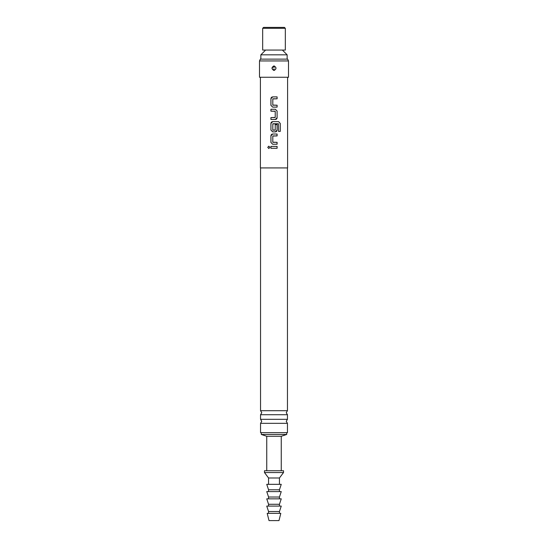 <?xml version="1.0" encoding="UTF-8"?>
<svg xmlns="http://www.w3.org/2000/svg" width="548" height="548" viewBox="0 0 548 548"><rect width="100%" height="100%" fill="white"/><g stroke="black" fill="none" stroke-linecap="round" stroke-linejoin="round"><path stroke-width="0.41" stroke-dasharray="2.74 2.06" d="M268.849 146.165L269.952 147.344L268.849 148.529M287.597 167.928L260.403 167.928M288.508 77.261L259.492 77.261M271.986 68.226L274 70.507C276.651 68.966 276.651 67.425 274 65.89L274 66.02C276.487 67.329 276.562 68.774 274.219 70.363L274 70.377C271.513 69.069 271.438 67.623 273.781 66.034L274 66.02M288.508 60.944L259.492 60.944M287.659 59.129L260.341 59.129M273.973 67.582L273.781 66.034M274 167.928L287.46 167.928L274 167.928M287.46 410.699L260.54 410.699M260.54 414.726L287.46 414.726M287.46 419.316L260.54 419.316M260.54 423.337L287.46 423.337M287.46 432.66L260.54 432.66M274 432.66L261.307 432.66L274 432.66M286.693 434.468L261.307 434.468M281.254 436.283L266.746 436.283M283.522 470.739L264.479 470.739M274 59.129L287.145 59.129L274 59.129M287.145 54.827L260.855 54.827M262.67 50.067L285.33 50.067M283.522 472.547L264.479 472.547M279.439 477.986L268.561 477.986M274 484.336L268.561 484.336L274 484.336M281.254 484.336L266.746 484.336M279.439 489.775L268.561 489.775M279.439 491.59L268.561 491.59L279.439 491.59M281.254 491.59L266.746 491.59M279.439 497.029L268.561 497.029M279.439 498.844L268.561 498.844L279.439 498.844M281.254 498.844L266.746 498.844M279.439 504.283L268.561 504.283M279.439 506.092L268.561 506.092L279.439 506.092M281.254 506.092L266.746 506.092M279.439 511.531L268.561 511.531M279.439 513.346L268.561 513.346L279.439 513.346M280.802 513.346L267.198 513.346M278.987 520.6L269.013 520.6M274 148.296L270.924 148.296M274 144.234L272.678 144.234M274 135.925L272.815 136.048L272.931 142.329M274 142.329L274.623 142.329M275.397 142.329L276.952 142.329M275.37 134.02L276.959 134.02M280.254 131.417L278.48 131.417L278.391 123.752M273.74 121.642L278.631 121.642M274 131.863L272.678 131.863M272.938 123.752L272.931 130.164M274 130.164L275.219 130.04L275.219 124.629L277.103 124.629M275.343 119.485L273.384 119.485M274 111.169L273.294 111.169M275.089 111.169L275.096 117.58M272.918 119.485L270.924 119.485M272.938 98.798L272.931 105.209M274 105.209L274.712 105.209M274.027 68.815L274.219 70.363M262.67 28.304L285.33 28.304"/><path stroke-width="0.82" d="M267.746 147.344L268.815 146.165L269.924 147.344L268.815 148.529L267.746 147.344M268.835 148.529L267.787 147.344L268.835 146.165M260.403 77.261L260.403 167.928L287.597 167.928L287.597 77.261M270.945 148.296L270.945 146.391L277.083 146.391L277.083 148.296L270.924 148.296L270.924 146.391L277.103 146.391L277.103 148.296L273.377 148.296M276.952 142.329L277.083 144.234L272.678 144.234L270.924 142.459L270.924 135.794C271.034 134.726 271.616 134.137 272.678 134.02L277.103 134.02L277.103 135.925L272.801 136.048L272.801 142.206L277.103 142.329L277.103 144.234L272.678 144.234M277.103 124.629L277.083 130.082L275.343 131.863L272.678 131.863L270.924 130.082L270.924 123.423C271.034 122.355 271.616 121.759 272.678 121.642L278.631 121.642L280.254 123.423L280.254 131.417L278.514 131.417L278.391 123.752L272.801 123.882L272.801 130.04L275.226 130.04L275.226 124.629L277.103 124.629L277.103 130.082C276.993 131.15 276.411 131.746 275.349 131.863L273.445 131.863M274 119.485L270.924 119.485L270.924 117.58L275.226 117.457L275.226 111.299L270.924 111.169L270.924 109.264L275.349 109.264L277.103 111.045L277.103 117.71C276.993 118.772 276.411 119.368 275.349 119.485L274 119.485M274.712 105.209L277.083 105.209L277.083 107.107L272.678 107.107L270.924 105.332L270.924 98.667C271.034 97.599 271.616 97.01 272.678 96.893L277.103 96.893L277.103 98.798L272.801 98.921L272.801 105.079L277.103 105.209L277.103 107.107L272.678 107.107M274 77.261L288.508 77.261L288.508 60.944L259.492 60.944L259.492 77.261L274 77.261M274 66.02C271.513 67.329 271.438 68.774 273.781 70.363L274 70.377C276.487 69.069 276.562 67.623 274.219 66.034L274 65.89C276.651 67.431 276.651 68.973 274 70.507C271.349 68.966 271.349 67.425 274 65.89L271.986 68.226M274.027 67.582L274.219 66.034M259.492 60.944L260.341 59.129L287.659 59.129L288.508 60.944M260.54 414.726L260.54 419.316L287.46 419.316L287.46 414.726L260.54 414.726L261.759 412.713L260.54 410.699L287.46 410.699L287.46 167.928M260.54 423.337L260.54 432.66L287.46 432.66L287.46 423.337L260.54 423.337L261.759 421.323L260.54 419.316M266.746 470.739L266.746 436.283L261.307 434.468L286.693 434.468L286.693 432.66M266.746 436.283L281.254 436.283L286.693 434.468M265.616 50.067L260.855 54.827L287.145 54.827L287.145 59.129M262.67 28.304L285.33 28.304L285.33 50.067L262.67 50.067L262.67 28.304L263.574 27.4L284.426 27.4L263.574 27.4M264.479 470.739L283.522 470.739L283.522 472.547L264.479 472.547L264.479 470.739M268.561 484.336L268.561 477.986L279.439 477.986L283.522 472.547M268.561 491.59L268.561 489.775L266.746 484.336L281.254 484.336L279.439 489.775L279.439 491.59M268.561 498.844L268.561 497.029L266.746 491.59L281.254 491.59L279.439 497.029L279.439 498.844M268.561 506.092L268.561 504.283L266.746 498.844L281.254 498.844L279.439 504.283L279.439 506.092M268.561 513.346L268.561 511.531L266.746 506.092L281.254 506.092L279.439 511.531L279.439 513.346M267.198 513.346L280.802 513.346L278.987 520.6L269.013 520.6L267.198 513.346M268.561 511.531L279.439 511.531M268.561 504.283L279.439 504.283M268.561 497.029L279.439 497.029M268.561 489.775L279.439 489.775M272.685 144.234L270.924 142.459M272.938 142.329L274 142.329M276.959 134.02L277.083 135.925L272.938 135.925M270.945 142.459L270.945 135.794L272.685 134.02L275.37 134.02M274.623 142.329L275.397 142.329M278.603 121.642L280.213 123.423L280.213 131.417M272.733 131.863L270.945 130.082L270.945 123.423L272.685 121.642L274 121.642M272.938 130.164L275.055 130.164M278.363 123.752L272.938 123.752M273.294 111.169L270.945 111.169L270.945 109.264L275.349 109.264L277.083 111.045L277.103 117.71M277.083 117.71L275.343 119.485M275.089 111.169L274 111.169M270.945 119.485L270.945 117.58L275.089 117.58M273.384 119.485L272.918 119.485M272.685 107.107L270.924 105.332M272.938 105.209L274 105.209M270.945 105.332L270.945 98.667L272.685 96.893L277.083 96.893L277.083 98.798L272.938 98.798M273.973 68.815L273.781 70.363M287.46 410.699L286.241 412.713L287.46 414.726M287.46 419.316L286.241 421.323L287.46 423.337M260.54 410.699L260.54 167.928M261.307 434.468L261.307 432.66M282.384 50.067L287.145 54.827M260.855 59.129L260.855 54.827M285.33 28.304L284.426 27.4M268.561 477.986L264.479 472.547M279.439 484.336L279.439 477.986M281.254 470.739L281.254 436.283"/></g></svg>

